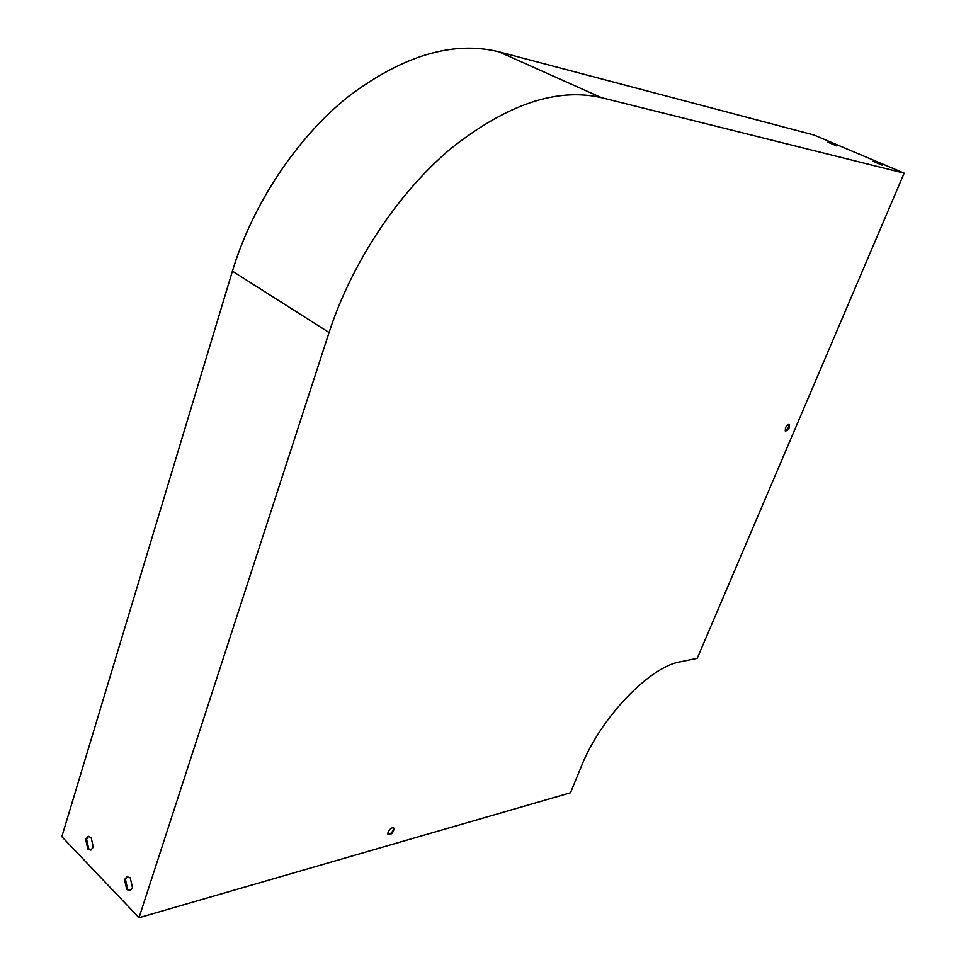 <?xml version="1.0" encoding="UTF-8"?>
<svg xmlns="http://www.w3.org/2000/svg" width="966" height="966" viewBox="0 0 966 966"><rect width="100%" height="100%" fill="white"/><g stroke="black" fill="none" stroke-linecap="round" stroke-linejoin="round"><path stroke-width="1.45" d="M827.874 142.195L836.798 145.975L827.874 142.195M873.131 161.358L882.393 165.271L873.131 161.358M601.492 97.675L904.164 173.143L697.235 658.317L680.088 661.855C649.695 666.769 600.562 717.798 581.508 765.99L570.495 792.76L139.019 917.7L329.056 332.533C351.733 262.776 397.968 192.995 450.82 148.619C506.703 104.34 556.935 87.351 601.492 97.675L498.915 51.814L814.036 135.035L904.164 173.143M498.915 51.814C453.102 40.512 402.846 55.473 348.158 96.697C296.538 138.066 252.657 204.128 232.42 271.132L61.836 836.665L139.019 917.7M124.517 879.567L126.751 889.529L130.072 890.688L132.511 887.851L130.265 877.852L126.969 876.705L124.517 879.567L125.435 879.326L127.669 889.275L130.482 890.531M85.66 839.309L87.797 848.993L90.852 850.08L93.291 847.206L91.142 837.498L88.135 836.423L85.66 839.309L86.578 839.092L88.715 848.764L91.251 849.935M387.946 834.286C390.047 834.346 391.834 832.897 393.343 829.915L393.452 827.741M785.213 430.872L788.63 427.431L788.884 424.424M388.066 832.124L387.909 834.213C391.17 835.022 393.234 833.078 394.128 828.369C392.293 827.053 390.276 828.297 388.066 832.124M785.455 427.853L785.322 431.005C788.304 430.498 789.681 428.373 789.451 424.654C788.184 424.098 786.855 425.173 785.455 427.853M127.488 876.621L125.435 879.326M88.643 836.339L86.578 839.092M880.038 164.534L880.292 163.93M88.715 848.764L87.797 848.993M127.669 889.275L126.751 889.529M232.42 271.132L329.056 332.533M393.488 827.826L394.128 828.369"/></g></svg>
